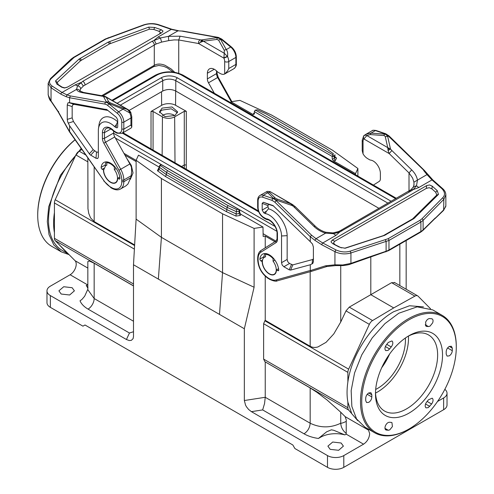 <?xml version="1.0" encoding="UTF-8"?>
<svg xmlns="http://www.w3.org/2000/svg" width="494" height="494" viewBox="0 0 494 494"><rect width="100%" height="100%" fill="white"/><g stroke="black" fill="none" stroke-linecap="round" stroke-linejoin="round"><path stroke-width="0.74" d="M153.066 150.09L153.066 111.459L162.433 116.862A8.645 4.989 0 0 0 174.66 116.862L184.281 111.311L186.3 111.298A10222.435 5901.867 0 0 0 175.568 105.278A9.923 5.73 0 0 0 161.637 105.333L161.532 91.736M378.978 208.357L175.778 91.038C171.43 88.976 167.083 88.976 162.736 91.038L129.255 110.366M153.066 111.459L151.028 111.459L161.637 105.333M162.125 108.1L172.017 106.963L177.624 111.805L174.962 115.51L165.07 116.646L159.463 111.805L162.125 108.1M177.457 112.805L171.202 108.791L162.125 110.094A9.077 5.243 180 0 0 159.63 112.805M381.813 367.468A47.554 27.454 120 0 0 389.402 354.328M275.893 241.078L263.104 233.693M136.109 160.377L123.951 153.356M381.695 367.721A39.625 22.878 120 0 0 389.562 354.099M124.92 155.091L136.109 161.55M133.497 331.733L129.453 333.012L126.439 339.508L129.237 340.545L131.324 340.366L133.071 338.699L133.497 336.525L133.497 264.753L136.109 219.126L136.109 160.297L138.493 155.159L159.037 167.021L159.79 165.397L161.044 164.533L239.59 209.882L239.683 212.432L240.862 214.26L262.993 227.036L263.148 236.428L265.241 236.101L274.917 241.696M405.389 338.013A39.625 22.878 -60 0 1 377.422 388.525A39.625 22.878 -60 0 1 375.681 389.463M264.858 320.773L265.241 320.334L310.17 346.275C312.474 347.554 315.061 347.77 317.938 346.942L326.046 342.342L333.79 333.913L340.736 322.008L345.985 310.887L369.333 324.367L348.653 369.154L264.858 320.773L263.629 323.731L263.629 359.101L264.858 361.676L310.17 387.938L317.024 392.378L327.084 400.01L340.736 412.212L340.736 423.228C330.548 428.07 320.359 428.07 310.17 423.228L265.241 397.287L265.241 361.997M369.333 324.367A5.761 3.328 -60 0 1 372.556 320.563L349.27 307.12L345.985 310.887M349.27 307.12L391.6 282.679L414.886 296.128L393.724 307.916L372.556 320.563M370.803 257.01L370.803 294.683L393.724 307.916M340.736 322.008L340.736 265.704M394.768 282.722L391.6 282.679M399.837 244.178L399.837 285.569M357.891 176.105L357.891 168.491L332.586 150.275L271.453 114.978L239.905 100.375L231.007 101.752L253.138 114.528L254.317 114.034L254.33 111.638L255.466 110.1L332.882 154.801L332.178 156.425L332.221 159.006L333.376 160.853L355.507 173.629L357.891 168.491M355.507 173.629L355.501 174.722M230.988 102.838L231.007 101.752M254.33 111.638L332.178 156.425M134.634 244.931L94.163 221.565L90.575 217.903L88.753 213.457L87.963 208.746L87.833 158.111M265.241 320.334L265.241 276.208M265.241 247.815L265.241 236.101M133.497 264.753L244.345 328.751L254.095 287.242L254.095 228.413L262.993 227.036M244.345 328.751L244.345 400.523L245.567 405.191L246.518 406.871L248.612 409.464L251.403 411.656L327.491 455.585A11.529 6.657 0 0 0 343.793 455.585L363.553 444.18C367.264 441.617 369.302 438.085 369.666 433.59L368.499 430.113L345.139 416.627L340.736 412.212M375.539 393.07A43.947 25.373 120 0 0 377.422 392.051A43.947 25.373 120 0 0 408.439 336.087M430.57 308.799L418.109 296.202A5.761 3.328 120 0 0 417.696 295.881A5.761 3.328 120 0 0 414.886 296.128M254.54 113.484L253.675 113.367L254.324 113.262M332.221 159.006L334.21 158.685L335.389 160.538L333.376 160.853M332.956 155.079L334.21 156.332L334.963 154.708L334.963 157.061L334.21 158.685L334.21 156.332L332.258 156.629M254.41 111.527L255.188 110.181M134.596 245.567L55.205 199.73L75.891 154.943A5.761 3.328 -60 0 1 79.114 151.145L81.831 149.521M87.833 268.075L75.051 260.696A8.645 4.989 120 0 1 76.218 264.173A8.645 4.989 120 0 1 70.105 274.763L50.351 286.168A11.529 6.657 0 0 0 46.973 290.873L46.973 302.637A11.529 6.657 180 0 0 50.351 307.342L82.955 326.17L84.993 324.99L292.849 444.995L294.887 448.527L327.491 467.349A11.529 6.657 180 0 0 343.793 467.349L343.793 455.585M126.439 339.508L50.351 295.579A11.529 6.657 0 0 1 46.973 290.873M158.358 279.104L161.415 237.336L161.415 178.513L136.109 160.297M136.109 219.126L161.415 237.336L222.547 272.632L222.547 213.809L161.415 178.513M222.547 213.809L254.095 228.413M55.205 199.73A5.761 3.328 120 0 0 54.426 202.948L134.393 249.118M133.497 283.97L54.426 238.318L54.426 232.662C53.34 226.604 53.34 219.916 54.426 212.605L54.426 202.948M54.426 212.605L54.426 232.662M54.426 238.318A5.761 3.328 120 0 0 55.205 240.634L133.497 285.835M75.051 260.696L55.205 240.634M133.497 285.94L94.163 263.228L89.186 260.956L87.839 261.653M167.54 170.634L166.466 172.369L227.073 207.363L236.336 211.648L236.669 209.561L228.037 205.566L167.54 170.634L160.618 165.657L159.037 167.021L166.466 172.369L166.466 174.722L165.391 176.457L157.456 170.745L158.611 168.25L159.476 168.368M239.67 210.08L239.145 211.216L238.812 209.431M239.683 212.439L239.145 213.569L236.336 214.001L227.073 209.715L166.466 174.722L159.037 169.374L158.605 170.232L159.037 169.374L159.037 167.021M239.145 211.216L239.145 213.569L240.325 215.427L236.002 216.094L236.336 211.648L239.145 211.216M251.403 411.656L262.654 409.915L264.556 403.53L265.241 397.287L244.345 400.523M264.858 361.676L348.653 410.051L357.749 420.672M366.431 428.026L368.499 430.113M348.653 410.051A5.761 3.328 -60 0 1 347.869 407.735L347.869 402.079L351.53 412.965M423.444 306.879L409.514 305.755L393.724 311.695C371.926 323.805 351.524 355.1 347.869 382.023L347.869 372.371A5.761 3.328 -60 0 1 348.653 369.154M254.095 287.242L222.547 272.632L219.49 314.4M375.508 392.304A43.947 25.373 120 0 0 384.585 411.051A43.947 25.373 120 0 0 406.562 408.878A43.947 25.373 120 0 0 435.27 370.148A43.947 25.373 120 0 0 428.533 334.932A43.947 25.373 120 0 0 407.76 336.445M437.536 401.468L443.649 397.936A11.529 6.657 0 0 0 447.027 393.23A11.529 6.657 0 0 0 444.841 389.328M447.027 393.23L447.027 404.994A11.529 6.657 180 0 1 443.649 409.699L343.793 467.349M334.963 157.061L335.395 157.814L336.544 158.043L335.389 160.538M333.382 153.72L326.46 148.737L333.382 153.72L332.882 154.801M255.466 110.1L257.331 109.816L265.963 113.811L326.46 148.737M87.833 288.385A21.613 12.48 0 0 0 86.215 285.563L88.012 287.699M72.13 287.712L74.403 290.836L69.648 294.998L61.176 294.035L58.903 290.836L63.72 286.73L72.13 287.712M344.843 434.881A21.613 12.48 0 0 0 320.359 437.351L318.439 438.462L326.651 431.805L331.388 429.823L333.851 430.317L344.843 434.881L346.22 434.17L346.232 421.401C343.361 422.765 341.527 423.37 340.736 423.228C341.021 427.347 342.848 430.749 346.232 433.423M341.126 443.007L343.392 446.131L338.643 450.3L330.165 449.336L327.899 446.138L332.709 442.031L341.126 443.007M157.456 170.745L158.605 170.232M236.002 216.094L226.11 211.512L226.789 210.728L227.073 207.363L228.037 205.566M68.302 253.867L67.283 253.317L58.088 243.542M87.833 284.76L86.215 285.563M160.618 165.657L161.118 164.576M236.669 209.561L238.534 209.271M346.232 421.401A8.645 4.989 -60 0 0 346.325 420.116L345.139 416.627M347.869 382.023C346.788 389.34 346.788 396.021 347.869 402.079M409.007 413.114A47.405 27.374 120 0 0 442.525 355.05A47.405 27.374 120 0 0 409.007 335.698L409.007 335.698A47.405 27.374 120 0 0 375.483 393.761A47.405 27.374 120 0 0 409.007 413.114M81.738 149.386A65.998 38.1 120 0 0 81.158 149.923M75.557 155.666A65.998 38.1 120 0 0 62.188 250.372L67.283 253.317M116.17 168.51L114.336 169.566L114.336 167.015C111.823 164.267 109.31 162.816 106.797 162.662L106.797 165.212L105.667 165.614L103.641 170.103A9.8 5.656 60 0 0 107.914 179.964A9.8 5.656 60 0 0 115.466 182.589L116.664 181.897M114.336 169.566A9.8 5.656 60 0 1 117.498 178.099A9.8 5.656 60 0 1 115.466 182.589M87.87 289.163L84.684 296.184L81.936 299.444L80.016 300.809C81.362 304.001 84.042 306.768 88.049 309.108L129.453 333.012M274.917 260.159L273.083 261.215A9.8 5.656 60 0 1 276.245 269.749A9.8 5.656 60 0 1 274.213 274.238A9.8 5.656 60 0 1 266.661 271.614A9.8 5.656 60 0 1 262.388 261.752A9.8 5.656 60 0 1 264.413 257.263A9.8 5.656 60 0 1 265.544 256.861L265.544 254.311C268.057 254.472 270.57 255.923 273.083 258.665L273.54 258.399M408.427 429.329A67.727 39.1 -60 0 1 408.396 429.348L409.007 428.996A66.863 38.6 120 0 0 456.283 347.109A66.863 38.6 120 0 0 409.007 319.816A66.863 38.6 120 0 0 361.731 401.702A66.863 38.6 120 0 0 409.007 428.996L408.396 429.348A67.727 39.1 -60 0 1 374.532 432.701A67.727 39.1 -60 0 1 364.152 378.435A67.727 39.1 -60 0 1 408.396 318.754A67.727 39.1 -60 0 1 442.26 315.4A67.727 39.1 -60 0 1 456.283 346.405A67.727 39.1 -60 0 1 456.283 346.757M388.006 350.413L385.845 350.629L385.357 350.178C384.598 348.696 384.95 346.905 386.413 344.793L388.309 342.428L391.933 340.946L392.421 341.391C393.199 342.947 392.804 344.8 391.229 346.942A52.592 30.369 120 0 0 389.599 348.974L388.006 350.413M431.602 318.704C433.065 319.124 433.417 320.513 432.651 322.872L430.008 326.164L428.409 326.565A52.592 30.369 120 0 0 426.779 326.423L426.081 326.219L425.593 322.242C426.649 319.908 428.02 318.673 429.7 318.531L432.17 318.889M452.294 348.147L452.294 350.678C452.078 352.901 451.059 354.636 449.237 355.884L447.076 356.094L446.187 354.025A52.592 30.369 120 0 0 446.187 351.851C446.329 349.579 447.348 347.782 449.237 346.467L451.399 346.257L452.294 348.147L449.318 346.424M432.651 398.633C433.417 400.109 433.065 401.906 431.602 404.018L428.242 407.649L426.081 407.865L425.593 407.414C424.815 405.864 425.211 404.012 426.779 401.863A52.592 30.369 120 0 0 428.409 399.837L432.17 398.183L432.651 398.633M385.4 429.521L386.413 430.107C384.95 429.687 384.598 428.298 385.357 425.939C386.475 423.512 387.889 422.284 389.599 422.24A52.592 30.369 120 0 0 391.229 422.389L391.933 422.586L392.421 426.569L389.772 429.86L388.309 430.274L385.845 429.916M368.771 402.338L366.61 402.554L365.714 400.665L365.714 398.133C365.931 395.91 366.949 394.175 368.771 392.928L370.932 392.711L371.828 394.78A52.592 30.369 120 0 0 371.828 396.954C371.686 399.232 370.667 401.023 368.771 402.338M374.532 432.701L364.955 427.174L356.582 418.974L351.851 406.426L351.16 390.618L354.575 372.902L361.799 354.816L372.21 337.902L384.919 323.632L398.819 313.227L417.146 306.854L432.676 309.868L442.26 315.4M81.115 148.49L60.41 175.277L48.708 206.714L47.3 221.621L49.042 234.656L53.821 244.968L61.324 251.872L69.074 254.651M107.853 162.051L106.797 162.662M114.336 167.015L114.793 166.75M273.083 261.215L273.083 258.665M266.599 253.7L265.544 254.311M61.324 251.872L51.74 246.339A67.727 39.1 -60 0 1 37.717 215.341L37.717 214.631A66.863 38.6 -60 0 1 75.008 139.746M37.717 215.341A67.727 39.1 -60 0 1 75.069 139.833M344.639 248.247L383.48 235.582L412.589 218.916L436.77 195.031L435.745 192.271L431.923 188.887L429.243 187.695L426.353 188.368L334.765 241.251L333.462 242.999L335.142 244.765L341.385 247.895M339.279 247.105L332.623 243.628L330.943 241.862L332.246 240.115L426.631 185.621L429.521 184.947L432.194 186.139L437.202 190.573L438.474 194.389L413.886 218.62L384.443 235.428L345.257 248.21L340.224 247.42M337.84 232.723L338.439 231.6L339.73 232.013L335.895 235.403L333.567 233.693L325.577 233.168C321.069 231.772 317.173 229.512 313.894 226.376L294.06 207.023L295.412 206.801L315.24 226.153L313.894 226.376M350.283 251.119C345.72 252.545 340.928 252.131 335.895 249.884L334.938 251.668C340.014 254.089 345.343 254.515 350.925 252.959L350.283 251.113L388.043 238.744A1.439 0.834 60 0 1 388.969 240.454L350.938 252.953L350.925 263.388L365.529 258.263L365.338 258.856L364.794 258.708L365.338 258.856M442.957 189.301L441.895 188.683C445.069 192.005 445.341 195.025 442.704 197.754L443.859 199.304L445.829 194.821M409.007 191.993L409.007 172.919L411.706 169.905C414.898 173.085 416.813 176.494 417.455 180.125L416.504 185.806L418.832 187.522L413.132 189.64L411.162 189.622L413.503 186.72L416.504 185.806L413.132 189.64L411.224 190.925L339.73 232.013L333.567 233.693L332.925 232.921L325.744 232.248C321.613 230.957 318.111 228.926 315.246 226.153M441.895 188.683L431.991 179.921L427.001 174.61L413.935 182.175M325.429 232.952C325.805 231.958 325.855 232.026 325.577 233.168L316.03 238.682L322.736 242.999L335.895 235.403M418.832 187.522L431.991 179.921A1.439 0.865 -48.5 0 1 432.855 179.964L424.377 170.424L388.957 135.85L385.715 133.763L376.058 130.49A1.439 0.982 -71.3 0 0 375.384 130.583L385.048 133.855A8.645 4.989 60 0 1 388.278 135.961A1.439 0.513 -45.7 0 1 388.957 135.85M424.402 170.819L388.278 135.961L387.648 136.325L390.495 148.978L391.872 150.559L389.173 153.566L388.08 150.602L390.495 148.978L387.741 147.632L389.21 149.626M435.245 217.996L423.111 229.877A1.439 1.013 -134.4 0 1 422.876 230.488L443.853 209.734L445.816 206.381L445.829 205.461L445.816 206.381M445.854 194.84L445.854 205.881L443.612 210.351L443.853 199.298L423.111 220.343L420.888 222.028L388.969 240.454L388.969 249.964L420.888 231.538L420.888 222.028L419.956 220.318L388.043 238.744M311.831 271.218L311.01 271.262L310.275 270.49L310.275 264.765L312.832 263.364L313.394 261.511L313.394 247.074L312.48 244.03L310.275 241.665L310.281 236.7L311.553 235.175L316.03 238.682L314.832 240.263L310.281 236.7M313.375 261.937L313.394 261.511M310.306 270.601L325.583 265.797L334.938 264.815L342.743 264.982L350.925 263.388L350.752 263.981L350.289 263.889M310.275 241.665L273.009 205.553L263.407 202.281L262.184 203.33L262.184 210.061L263.74 212.766L265.198 213.606L266.476 211.191L263.74 212.766M313.499 258.813L312.548 259.541L292.819 264.889L290.596 270.094L289.212 269.823L283.877 266.741L282.173 265.025L281.537 262.691L281.537 235.978C281.642 226.783 272.639 214.458 265.198 213.606M290.596 270.094L310.275 264.765M260.918 260.906A1.439 0.834 60 0 1 259.9 259.14A1.439 0.834 60 0 1 259.906 259.004A13.4 7.737 60 0 1 262.617 254.144A13.4 7.737 60 0 1 272.404 257.195A13.4 7.737 60 0 1 278.721 269.866A1.439 0.834 60 0 1 278.727 270.008A1.439 0.834 60 0 1 278.431 270.669A1.439 0.834 60 0 1 277.708 270.601L276.449 269.872A10.084 5.823 60 0 1 274.355 274.485A10.084 5.823 60 0 1 266.587 271.786A10.084 5.823 60 0 1 262.184 261.635L260.918 260.906L262.592 259.937M273.664 206.023L269.026 204.479L267.804 205.535L268.52 208.801L266.476 211.191M281.537 235.978L287.156 235.657L287.156 259.443L287.792 261.777L289.503 263.5L292.819 264.889M276.331 240.8A1.439 1.173 57.7 0 0 276.053 242.628A7.206 4.162 60 0 0 277.461 239.38L277.461 233.693L277.041 233.119M268.52 208.801A20.921 12.078 60 0 1 287.156 235.657M414.021 184.954L413.929 182.181L412.644 178.093L409.026 172.943M388.093 150.602L387.741 147.632L366.875 135.584L363.843 138.944A6.342 3.662 -120 0 0 363.053 141.42L363.053 153.887L362.213 150.701L362.207 140.247A2.884 1.661 180 0 0 363.053 141.42M293.473 205.226L292.386 205.621L290.62 203.701L293.504 205.257M272.157 200.422L262.493 197.149L263.308 195.291L267.723 192.74L273.392 198.316A4.323 3.668 -45.5 0 1 275.38 198.187L277.202 199.119L276.831 200.305L273.392 198.316L272.972 198.563A8.645 4.989 60 0 1 276.202 200.669L274.849 202.176L272.157 200.422A1.439 0.982 -71.3 0 1 272.972 198.563L263.308 195.291A9.219 5.323 60 0 0 260.017 195.439L267.285 191.345L270.051 191.567L293.133 205.115M264.969 253.521A13.4 7.737 -120 0 0 263.981 256.652A1.439 0.834 -120 0 0 263.975 256.787A1.439 0.834 -120 0 0 264.117 257.46M364.615 135.128L365.795 134.368L370.969 133.133L384.628 134.096A4.323 1.797 94.1 0 0 383.875 135.547L384.622 135.757L385.283 136.721L387.648 136.325L385.987 134.596L384.628 134.096L385.048 133.855A1.439 0.982 -71.3 0 1 385.715 133.763M365.782 134.374L363.948 135.622L365.202 135.06L366.875 135.584L370.222 134.578L370.969 133.133L375.384 130.583A9.219 5.323 60 0 0 372.093 130.731C372.303 130.212 373.625 130.132 376.058 130.49M266.482 191.839L267.723 192.74A4.323 3.668 -45.5 0 1 269.712 192.611L269.755 191.653L267.31 191.339M363.053 153.887A9.219 5.323 60 0 0 367.128 158.29A28.819 16.642 60 0 0 368.407 159.068L369.697 159.815A2.884 1.661 60 0 0 370.488 160.087A10.084 5.823 60 0 1 380.374 173.116L380.374 178.785A5.761 3.328 -120 0 1 379.244 181.384L373.415 185.071M363.998 135.578A2.884 2.884 0 0 0 363.695 135.893L364.208 135.461L363.257 136.968L363.843 138.944L389.155 153.554M364.3 135.362C363.294 135.93 363.17 137.029 363.924 138.653M341.934 230.926A2.884 1.661 60 0 0 340.317 230.673L338.439 231.6L332.925 232.921M276.449 269.872L278.554 268.656M385.833 251.897A1.439 0.599 -108.8 0 0 386.104 251.248A14.412 8.318 0 0 0 388.969 249.964A1.439 0.834 -120 0 1 388.673 250.625L350.691 264.018C349.357 264.642 346.726 265.161 342.793 265.599L335.698 265.587L326.88 266.507L325.583 265.797M336.148 265.457L334.938 264.815L334.938 251.668L321.785 244.783L314.832 240.263M438.474 194.389L436.77 195.031M159.235 34.148L160.538 32.561L158.858 31.239L153.776 29.479L149.46 29.158L109.47 43.917L80.596 60.713L57.23 82.405L58.255 84.628L62.077 87.111L64.757 87.864L67.647 87.03M154.721 27.479L161.377 29.782L163.057 31.11L161.754 32.697L67.369 87.191L64.479 88.025L61.799 87.271L56.798 84.017L55.526 80.936L79.034 59.101L108.174 42.12L148.743 27.114L154.721 27.479L153.776 29.479M79.898 90.964L83.461 92.434L82.294 92.662C79.102 92.057 77.188 90.97 76.545 89.389L77.496 85.851L75.168 84.869L80.868 82.566L83.356 86.005L80.633 88.852L79.929 91.05M48.171 83.27L51.043 87.765L52.105 86.036C48.931 83.548 48.659 81.035 51.296 78.503L74.044 57.458L105.957 39.032A1.439 0.834 -120 0 0 105.327 39.007L73.408 57.434L74.044 57.458M143.285 25.021L143.717 25.138C148.28 23.521 153.072 23.422 158.105 24.842L158.685 24.706M178.717 39.971L174.092 39.915L168.72 40.607L161.618 42.095L156.172 43.966L154.27 40.187L158.105 36.988L160.433 37.97L168.423 36.346L180.106 36.192L199.94 39.736L198.687 41.348L198.563 43.521L200.527 42.317L201.614 39.921L203.38 41.187L200.533 42.317M75.168 84.869L62.009 92.471L66.999 94.904L76.545 89.389C78.243 89.087 79.386 89.71 79.991 91.254M168.72 40.607L168.423 36.346L177.97 30.832L171.264 29.393L158.105 24.842M69.598 97.744L105.031 104.135A1.439 1.056 100.1 0 1 105.716 102.239L70.364 95.922L69.598 97.744L66.177 96.707L60.947 94.193L51.043 87.759L51.043 100.912L58.088 111.36L69.586 131.626L69.611 125.816L67.684 121.827L67.258 119.406L72.173 117.856L72.173 106.568L72.729 104.771L74.279 104.376L107.97 110.452M69.611 97.806L69.611 102.721L67.95 102.851L67.258 104.969L67.258 119.406M98.337 157.234L97.707 158.525L96.003 158.278L89.951 154.647L69.611 125.816M98.343 152.214L96.497 152.066L93.175 149.626L73.445 121.499L72.173 117.856M69.611 102.721L106.902 109.656L116.479 117.448L117.702 119.919L117.702 126.649C117.652 127.767 117.134 128.063 116.139 127.551L114.682 126.711L116.38 124.537L116.139 127.551M106.55 109.47L106.902 109.656M183.2 31.165L177.97 30.832L182.934 31.085M173.159 72.062L167.213 67.845L163.804 66.357L158.858 65.43L153.683 66.641A2.884 1.661 -120 0 0 154.282 65.325C157.259 63.652 160.853 63.652 165.058 65.313L171.19 69.006L174.709 72.285M156.172 43.966L83.356 86.005M103.382 95.997L83.461 92.434M103.53 96.04L102.122 96.207L82.294 92.662M105.278 96.515L102.128 96.219M128.329 109.748L106.031 96.898L106.259 97.262L103.505 96.565L106.352 101.875L105.716 102.239A8.645 4.989 -120 0 1 108.952 103.87A1.439 0.648 129.2 0 0 107.723 105.488A7.206 4.162 -120 0 0 105.031 104.135M130.583 111.928L130.589 111.934A2.884 2.884 0 0 1 130.756 112.274L131.793 116.831A2.884 1.661 180 0 1 130.947 118.01A9.219 5.323 -120 0 0 129.792 113.07L128.798 110.829L127.125 109.31L128.539 109.866M178.735 73.266L178.735 39.977L198.563 43.521L223.893 58.144L227.611 56.6A9.219 5.323 -120 0 1 228.759 61.54L228.759 68.536L235.891 64.418A1.439 0.834 0 0 0 236.317 63.831C236.601 65.35 235.823 66.956 233.983 68.641A9.219 5.323 -120 0 0 235.891 64.418L235.891 57.421L228.759 61.54A2.884 1.661 180 0 1 224.684 61.54A6.342 3.662 -120 0 0 223.893 58.144L224.245 53.235L203.38 41.187L200.867 40.897M117.702 121.543L116.38 124.537M114.114 131.089A1.439 0.834 120 0 0 114.41 131.744L115.707 132.491A1.439 0.834 120 0 1 115.405 131.83L113.719 130.768L113.688 131.169C107.976 126.273 107.995 128.298 106.543 128.304A10.084 5.823 -120 0 0 104.456 132.651L102.419 132.633L102.419 138.32A1.439 0.834 0 0 0 104.456 138.32L104.456 132.651L110.934 128.915M228.759 68.536L227.685 70.772L224.819 73.933M121.907 133.349L131.071 128.057L131.787 127.094L130.947 125.007L123.815 129.125L121.777 129.125L121.777 122.129A7.78 4.495 -120 0 0 117.387 113.373A1.439 0.648 129.2 0 1 118.616 111.749L108.952 103.87L109.372 103.623A4.323 0.865 -67.8 0 1 110.125 102.777L108.717 101.844L106.352 101.875L109.372 103.623L123.031 109.199L118.616 111.749A9.219 5.323 -120 0 1 123.815 122.129L123.815 129.125A9.219 5.323 -120 0 1 121.907 133.349L116.985 133.189A1.439 0.883 -63.2 0 1 116.621 132.491A7.78 4.495 -120 0 0 121.777 129.125M131.787 127.094L131.793 116.831M130.076 111.916C130.83 111.842 130.706 112.163 129.7 112.867L123.031 109.199L123.778 108.353L110.125 102.777M106.222 161.865A13.4 7.737 -120 0 0 105.234 164.996A1.439 0.834 -120 0 0 105.228 165.138A1.439 0.834 -120 0 0 105.37 165.811M107.346 162.347L107.179 161.927M129.885 163.959L120.715 169.251A15.851 9.151 60 0 1 123.815 179.977L123.815 181.73A15.851 9.151 60 0 1 120.53 188.986L125.748 185.972L127.927 184.071L130.725 177.741L131.151 175.747L131.645 171.609L131.447 167.262A15.851 9.151 60 0 0 129.885 163.959L114.756 136.924A5.761 3.328 60 0 1 113.626 133.022L113.626 131.101M236.317 63.831L236.317 56.829L235.891 57.421A9.219 5.323 -120 0 0 230.692 47.041L221.028 39.162A8.645 4.989 -120 0 0 217.798 37.532A1.439 1.056 -79.9 0 1 218.385 37.421L221.738 39.075A1.439 0.648 129.2 0 0 221.028 39.162L220.608 39.403A4.323 2.736 150.9 0 0 218.62 40.138L216.798 39.446L217.169 37.896L219.497 38.47L220.608 39.403L226.277 49.591A4.323 2.736 150.9 0 0 224.288 50.326L224.245 53.235L227.611 56.6M221.738 39.075L231.396 46.961A1.439 0.648 -50.8 0 0 230.692 47.041L226.277 49.591C227.524 51.172 227.944 53.438 227.518 56.39L223.844 57.779M130.743 112.348L130.218 112.249L130.743 112.348L129.792 113.07M214.26 69.259L207.369 73.236A10.084 5.823 -120 0 1 209.456 68.888A10.084 5.823 -120 0 1 217.255 71.624A2.884 1.661 -120 0 0 218.045 72.26L219.336 73.007A28.819 16.642 -120 0 0 220.608 73.699A9.219 5.323 -120 0 0 224.684 74.001L224.684 61.54M214.322 93.218L208.499 82.807A5.761 3.328 60 0 1 207.369 78.904L216.539 73.612L216.539 70.914M103.641 169.862L102.172 169.251A1.439 0.834 60 0 1 101.153 167.491A1.439 0.834 60 0 1 101.159 167.349A13.4 7.737 60 0 1 103.87 162.495A13.4 7.737 60 0 1 113.657 165.539A13.4 7.737 60 0 1 119.974 178.211A1.439 0.834 60 0 1 119.98 178.359A1.439 0.834 60 0 1 119.684 179.019A1.439 0.834 60 0 1 118.961 178.945L117.702 178.217L119.807 177M103.437 169.985A10.084 5.823 -120 0 0 107.84 180.131A10.084 5.823 -120 0 0 115.615 182.836A10.084 5.823 -120 0 0 117.702 178.217M114.682 126.711A17.29 9.985 60 0 0 98.479 128.533A17.29 9.985 60 0 0 98.343 130.212L98.343 156.925M98.479 128.533L98.998 124.865A20.921 12.078 60 0 1 117.473 121.598M207.369 73.236L207.369 78.904M101.684 95.688L154.282 65.325L154.282 44.923A2.884 1.661 -120 0 0 154.27 44.719A2.884 1.661 -120 0 0 152.066 41.305L160.433 37.97L161.618 42.095M69.475 131.818L57.983 111.57L51.073 101.313L48.171 94.916L48.146 83.295M80.633 88.852C80.429 87.123 79.386 86.129 77.496 85.851L82.776 81.306L152.066 41.305M148.743 27.114L149.46 29.158M55.526 80.936L57.23 82.405M186.275 169.263L186.3 111.298M175.568 105.278L175.673 90.976M186.306 164.947L184.287 164.947L184.262 168.102M181.545 166.534L184.287 164.947L184.281 111.311M151.028 148.916L151.028 111.459M120.363 105.148L162.736 80.683L162.736 91.038M175.778 91.038L175.778 80.683L387.944 203.176M117.103 103.265L161.106 77.861A2.303 1.334 60 0 1 162.736 80.683C167.083 78.62 171.43 78.62 175.778 80.683A2.303 1.334 120 0 1 177.408 77.861L391.205 201.293M175.006 162.754L174.66 116.862M162.433 116.862L162.143 155.332M258.726 211.87L122.308 133.114M161.106 77.861A11.529 6.657 180 0 1 177.408 77.861M174.715 115.645A7.552 4.36 0 0 0 163.205 115.077A7.552 4.36 0 0 0 162.372 115.645M112.62 100.677L156.623 75.273A17.87 10.318 0 0 1 181.891 75.273L395.688 198.705M275.078 226.487L113.632 133.281M111.947 100.288L155.468 75.156A2.303 1.334 60 0 1 156.623 75.273M276.831 231.266L115.392 138.061M396.361 198.316L183.046 75.156A2.303 1.334 120 0 0 181.891 75.273M94.163 167.176L94.163 221.565M126.822 158.488L131.348 165.459L133.04 172.956L130.28 179.439M310.17 271.706L310.17 346.275M253.138 114.528L253.675 113.367M334.963 156.907L336.544 158.043M85.573 154.875L79.114 151.145M87.833 161.841L75.891 154.943M50.351 307.342L50.351 295.579M327.491 455.585L327.491 467.349M240.862 214.26L240.325 215.427M165.391 176.457L226.11 211.512M158.611 168.25L159.037 168.182M310.17 387.938L310.17 423.228C309.812 427.73 307.774 431.256 304.057 433.818C308.108 436.134 312.9 437.678 318.439 438.462M347.869 407.735L263.629 359.101M263.629 323.731L347.869 372.371M443.649 397.936L443.649 409.699M70.105 274.763L87.438 284.766M133.497 321.23L94.163 298.518A8.645 4.989 -60 0 1 88.049 309.108M346.22 434.17L363.553 444.18M262.654 409.915L304.057 433.818M94.163 263.228L94.163 298.518L87.833 289.694L87.833 261.517M389.599 348.974L385.4 346.547M391.229 346.942L386.753 344.355M426.779 326.423L425.556 325.713M428.409 326.565L425.217 324.719M452.294 350.678L447.601 347.967M431.602 404.018L427.131 401.437M429.7 406.377L425.556 403.987M388.309 430.274L384.974 428.347M371.828 396.954L367.227 394.298M371.828 394.78L368.697 392.971M335.142 244.765L332.623 243.628M321.785 244.783A1.439 0.636 -62.4 0 1 322.736 242.999L335.895 249.884M419.956 220.318L421.956 218.799L442.704 197.754M409.013 191.789A2.884 1.661 60 0 1 409.6 190.672L409.6 190.672A2.884 1.661 60 0 1 411.224 190.925M422.876 230.488L420.592 232.199A1.439 0.834 -120 0 0 420.888 231.538A14.412 8.318 0 0 0 423.111 229.877L423.111 220.343A1.439 0.994 -135.4 0 0 421.956 218.799M365.523 258.251L386.104 251.248L386.104 241.708L385.462 239.868M274.849 202.176L310.275 236.75M294.06 207.035L292.386 205.621L276.831 200.305L276.202 200.669L311.553 235.175M276.269 240.844L261.209 250.365A1.439 1.173 57.7 0 0 261.172 250.384C259.035 251.6 257.874 254.169 257.683 258.096L257.683 259.85A1.439 0.834 0 0 0 258.109 260.437C258.683 267.822 262.024 273.67 268.119 277.98L269.119 278.579C271.651 280.067 273.935 280.536 275.985 280.005L310.275 270.49M258.109 260.437L258.109 258.689C258.146 255.583 259.084 253.416 260.925 252.193L276.053 242.628M260.017 195.439C258.473 196.408 257.695 198.014 257.683 200.249L257.683 207.245A1.439 0.834 0 0 0 258.109 207.832C258.387 211.673 260.103 214.779 263.265 217.15L266.161 218.78A11.529 6.657 60 0 1 277.461 233.693L277.461 238.201M258.109 207.832L258.109 200.836C258.3 197.68 259.764 196.451 262.493 197.149M312.091 263.932L312.548 259.541M275.985 280.005A1.439 1.161 74.5 0 0 277.387 280.802L311.615 271.305M263.407 202.281L269.026 204.479M267.804 205.535L262.184 203.33M262.184 210.061L267.804 206.819M281.537 262.691L287.156 259.443M283.877 266.741L289.503 263.5M289.212 269.823L291.435 264.617M277.387 280.802C276.121 281.629 273.46 281.105 269.397 279.227L268.119 277.98M269.119 278.579L269.403 279.227M257.683 258.096L258.109 259.264M277.461 239.38A1.439 0.834 180 0 1 277.041 238.787L276.3 240.819L261.172 250.384A1.439 1.173 57.7 0 0 260.925 252.193M264.475 217.897A1.439 0.834 120 0 0 264.772 218.558L267.05 219.626C270.891 219.527 277.22 227.487 277.041 233.131L277.041 238.787M265.766 218.644A1.439 0.834 120 0 0 266.068 219.305M257.683 200.249L258.109 200.836L258.109 206.659M409.007 172.919L389.173 153.566M411.706 169.905L391.878 150.547M275.38 198.187L269.712 192.611M370.222 134.578L383.875 135.547M277.202 199.119L290.62 203.701M387.741 147.632L385.283 136.721M263.981 256.652L259.906 259.004M278.727 270.008L277.708 270.601M263.265 217.15A1.439 0.778 123 0 0 263.5 217.774L264.772 218.558M266.161 218.78L267.575 219.503M427.823 175.03L427.001 174.61L423.636 170.467M413.367 187.436L414.071 184.009M432.855 179.964L442.735 188.708M384.443 235.428L383.474 235.582M332.246 240.115L334.765 241.251M426.353 188.368L426.631 185.621M432.194 186.139L431.923 188.887M435.745 192.271L437.202 190.573M413.404 218.299L414.966 217.805M412.583 218.916L413.886 218.62M385.826 234.817L384.53 235.119M158.858 31.239L161.377 29.782M52.105 86.036L62.009 92.471A1.439 1.007 -57 0 0 60.947 94.193M143.717 25.138L105.957 39.032M178.427 30.702L171.819 29.257A1.439 0.778 -70.9 0 0 171.264 29.393L158.105 36.988M51.296 78.497L50.388 78.682L48.171 83.319M84.993 84.931A2.884 1.661 -120 0 0 84.987 84.721A2.884 1.661 -120 0 0 82.776 81.306M69.611 131.54L103.901 180.65L69.481 131.83M89.284 153.869L93.175 149.626M73.445 121.499L68.24 123.142M72.173 106.568L67.258 104.969M68.882 102.616L74.279 104.376M105.883 109.267L107.223 109.859M120.53 188.986C118.22 190.32 115.405 190.116 112.082 188.381L111.082 187.825A1.439 0.846 -60.9 0 1 110.761 187.152A15.851 9.151 -120 0 1 103.901 180.65M199.94 39.755L201.614 39.928L217.798 37.532L182.447 31.215M216.959 71.321L216.959 73.019A1.439 0.834 180 0 1 216.539 73.612A5.761 3.328 60 0 0 217.669 77.509L231.211 101.721M104.79 96.373L127.125 109.31L123.778 108.353M178.735 39.977L180.106 36.192M96.003 158.278L96.497 152.066M131.151 175.747L123.815 179.977A1.439 0.834 180 0 1 121.777 179.977L121.777 181.73L123.815 181.73L130.725 177.741M130.947 125.007L130.947 118.01L123.815 122.129A1.439 0.834 180 0 1 121.777 122.129M218.62 40.138L224.288 50.326M102.419 138.32A7.206 4.162 -120 0 0 103.833 143.192L118.955 170.226L120.715 169.251L105.586 142.223L114.756 136.924M103.833 143.192L105.586 142.223A5.761 3.328 60 0 1 104.456 138.32L113.626 133.022M208.499 82.807L218.187 77.194L216.959 73.019M101.159 167.349L105.234 164.996M102.172 169.251L103.845 168.287M119.98 178.359L118.961 178.945M115.405 131.83A27.38 15.808 -120 0 0 116.621 132.491M113.719 130.768A11.529 6.657 -120 0 0 102.419 132.633M121.777 179.977A14.412 8.318 -120 0 0 118.955 170.226M112.082 188.381A1.439 0.846 -60.9 0 1 111.761 187.714A14.412 8.318 -120 0 0 121.777 181.73M94.564 150.954L90.674 155.196M216.798 39.446L203.38 41.187M106.259 97.262L108.717 101.844M111.761 187.714L110.761 187.152M107.723 105.488L117.387 113.373M58.632 111.453L58.088 111.36M66.177 96.707L66.999 94.904L70.364 95.922M109.557 41.477L110.52 43.435M58.255 84.628L56.798 84.017M80.596 60.713L79.034 59.101M81.417 60.12L80.114 58.317M108.174 42.12L109.47 43.917M108.538 37.847L108.143 37.717M73.408 57.434L71.142 59.095A1.439 1.031 46.7 0 1 72.044 58.916M258.337 210.864L122.987 132.725M183.046 75.156C173.851 70.741 164.663 70.741 155.468 75.156M406.167 240.522L406.167 289.225M394.36 282.407L417.696 295.881M105.667 165.614L106.797 164.965M264.413 257.263L265.544 256.614M274.213 274.238L275.411 273.546M456.283 347.109L456.283 346.405M445.829 194.883C445.798 192.586 444.773 190.536 442.766 188.727M340.317 230.673L411.162 189.622M292.38 204.454L295.418 206.801M270.051 191.567L292.362 204.448M365.795 134.368L372.093 130.731M363.751 135.825L362.207 140.247M257.683 207.245C257.979 211.599 259.918 215.112 263.5 217.774M257.683 259.85C258.276 267.773 261.851 274.034 268.396 278.628M326.88 266.507L311.646 271.299M388.673 250.625L420.592 232.199M435.029 218.595L443.612 210.351M105.327 39.007L143.322 25.009C148.595 23.28 153.708 23.175 158.66 24.7L171.819 29.257M111.082 187.825L103.74 180.89M218.385 37.421L182.996 31.097M105.203 96.484L103.289 95.978M105.173 96.472L106.111 96.917M233.983 68.641L224.863 73.902M116.985 133.189L115.707 132.491M114.41 131.744L113.688 131.169M130.589 111.934L128.421 109.798M153.683 66.641L102.974 95.922M231.396 46.961C234.471 49.696 236.113 52.988 236.317 56.829M231.853 101.616L218.187 77.194M51.073 101.313C49.814 100.418 48.844 98.096 48.146 94.342M71.142 59.095L50.444 78.626"/></g></svg>
